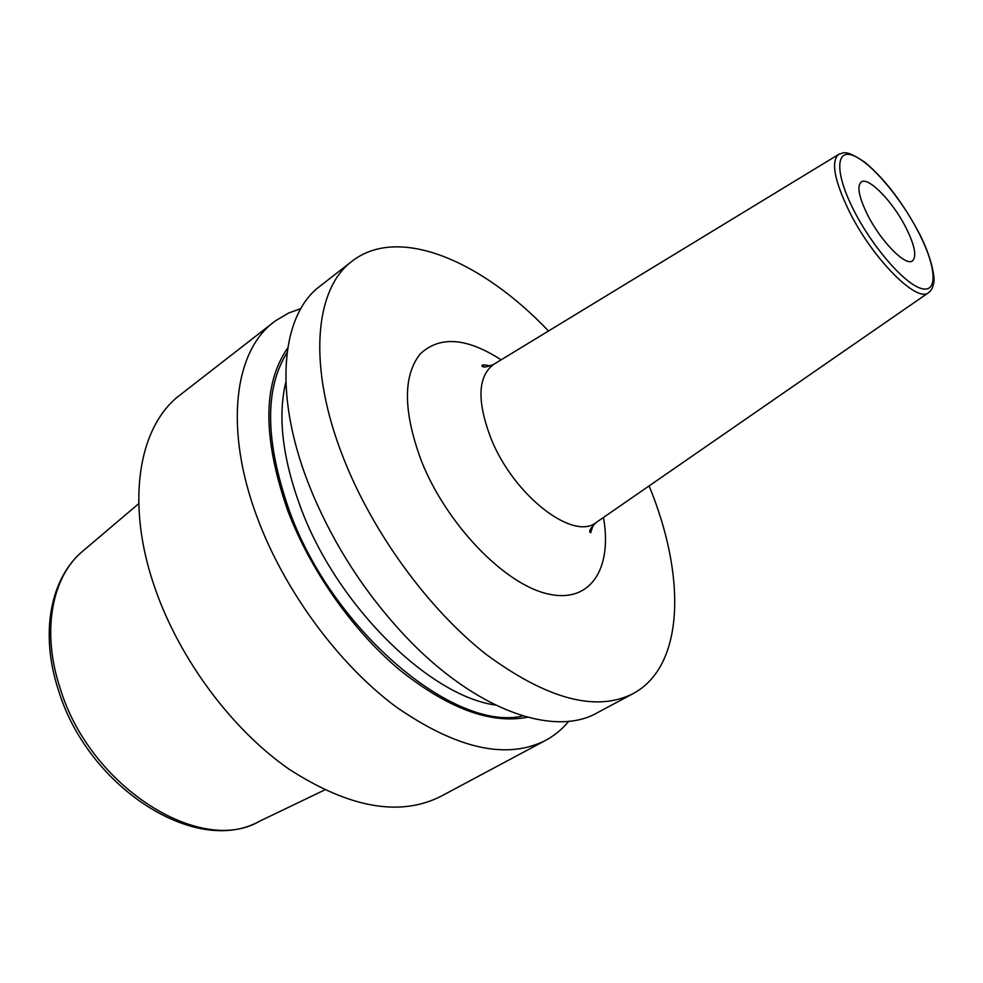 <?xml version="1.0" encoding="UTF-8"?>
<svg xmlns="http://www.w3.org/2000/svg" width="983" height="983" viewBox="0 0 983 983"><rect width="100%" height="100%" fill="white"/><g stroke="black" fill="none" stroke-linecap="round" stroke-linejoin="round"><path stroke-width="1.47" d="M300.847 308.576L288.646 313.036L275.658 320.679L180.393 394.736C138.554 425.713 124.804 503.063 155.388 589.308C180.012 659.79 232.049 729.497 288.928 769.087C349.223 808.014 399.934 817.07 441.072 796.242L545.577 740.396C554.547 735.554 562.288 729.177 568.788 721.264M632.991 693.691L597.16 712.835C554.056 737.705 474.457 710.23 404.087 634.895C365.393 593.339 334.945 546.425 312.729 494.179L308.121 482.702C272.93 392.143 281.63 314.302 320.102 286.09L352.16 261.146C314.572 288.646 307.151 366.512 343.448 458.053C372.729 532.798 428.551 609.214 486.253 654.457C547.15 699.22 596.054 712.294 632.991 693.691C685.028 665.896 686.011 575.202 649.087 485.909M273.925 321.994C234.273 351.177 223.805 428.932 257.435 518.078C284.542 590.918 338.644 664.25 396.051 706.863C456.751 748.911 506.601 760.08 545.577 740.396M527.453 717.234C490.566 724.41 447.67 708.399 398.766 669.202C352.406 630.115 310.272 570.079 287.761 510.681C262.608 438.32 262.596 384.083 287.712 347.982M352.16 261.146C398.729 224.923 481.977 260.937 548.502 330.988M867.498 214.712C880.67 241.216 905.662 266.626 912.433 260.913C916.967 256.538 914.792 245.418 905.908 227.552C892.871 201.638 868.259 176.264 861.194 182.002C856.783 186.131 858.884 197.03 867.498 214.712M138.701 503.665L83.457 550.566C52.111 575.682 41.003 630.73 60.147 688.284C89.871 787.051 200.655 855.91 259.279 821.37L324.611 789.988M482.309 365.209L484.312 367.003M590.894 532.467L590.07 529.898M285.832 382.154C277.587 416.276 282.453 457.881 300.454 506.945C336.186 604.705 428.748 695.866 495.469 705.044M522.882 715.919C454.92 732.532 332.365 630.668 289.358 510.705C265.14 441.539 264.366 388.863 287.048 352.676M501.121 359.827C466.679 337.599 439.696 335.645 420.183 353.966C402.711 376.145 403.202 412.049 421.658 461.666C446.958 524.689 504.254 583.865 547.273 593.781C590.537 604.238 612.581 568.702 603.464 517.463M494.13 364.091L493.54 364.447C477.627 376.563 476.829 401.371 491.156 438.885C513.851 495.641 573.261 541.264 596.165 522.514L596.742 522.12M929.07 292.295L928.468 292.737C916.869 303.169 872.535 258.554 849.287 211.468C834.297 180.393 830.746 161.372 838.646 154.405L839.298 154.036M918.233 231.669C936.123 265.914 938.544 293.18 921.685 288.597C905.122 284.566 872.351 247.089 853.699 210.092C834.788 173.02 835.55 148.224 853.404 155.621C870.999 162.478 900.588 197.485 918.233 231.669M83.457 550.566C50.145 577.734 39.725 633.543 58.476 690.324M259.279 821.37C196.231 856.562 88.224 787.666 58.611 690.754M490.296 366.008C485.835 364.828 483.046 364.632 481.94 365.393C482.198 367.802 486.057 367.482 493.54 364.447L838.646 154.405C844.213 152.795 845.392 149.195 865.237 162.539C884.651 178.967 902.369 202.031 918.392 231.742C932.462 258.197 935.509 280.29 933.481 283.792C932.83 287.859 931.159 290.845 928.468 292.737L596.165 522.514C590.291 528.215 588.436 531.619 590.586 532.712L593.413 524.848"/></g></svg>
